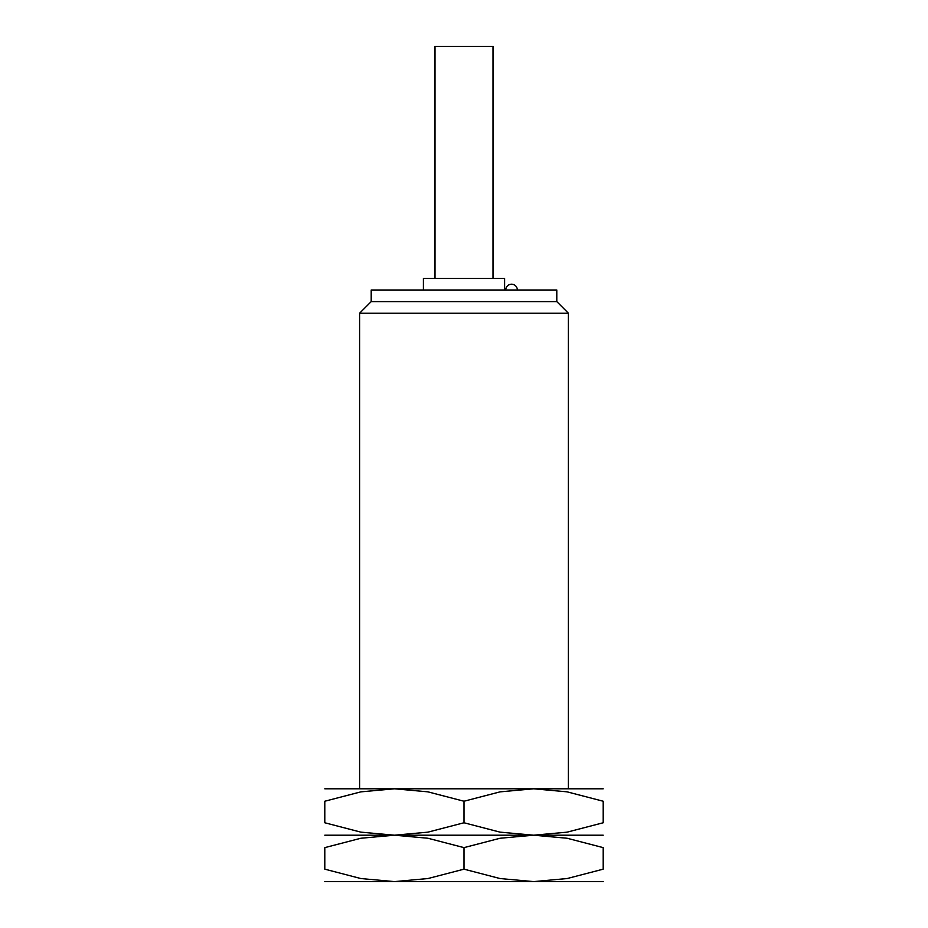 <?xml version="1.0" encoding="UTF-8"?>
<svg xmlns="http://www.w3.org/2000/svg" width="928" height="928" viewBox="0 0 928 928"><rect width="100%" height="100%" fill="white"/><g stroke="black" fill="none" stroke-linecap="round" stroke-linejoin="round"><path stroke-width="1.39" d="M568.4 788.8L568.4 313.2L359.6 313.2L371.2 301.6L371.2 290L556.8 290L556.8 301.6L371.2 301.6M504.6 290L504.6 278.4L423.4 278.4L423.4 290M493 278.4L493 46.4L435 46.4L435 278.4M603.2 881.6L533.6 881.6L500.076 878.549L464 869.165L427.924 878.549L394.4 881.6L360.876 878.549L324.8 869.165L324.8 847.635L360.876 838.251L394.4 835.2L427.924 838.251L464 847.635L500.076 838.251L533.6 835.2L567.124 838.251L603.2 847.635L603.2 869.165L567.124 878.549L533.6 881.6L324.8 881.6M464 835.2L324.8 835.2L394.4 835.2L360.876 832.149L324.8 822.765L324.8 801.235L360.876 791.851L394.4 788.8L427.924 791.851L464 801.235L500.076 791.851L533.6 788.8L567.124 791.851L603.2 801.235L603.2 822.765L567.124 832.149L533.6 835.2L394.4 835.2L427.924 832.149L464 822.765L500.076 832.149L533.6 835.2L464 835.2M603.2 847.658C603.2 830.989 603.2 830.989 603.2 847.658M603.2 835.2L533.6 835.2L603.2 835.2M324.8 847.658C324.8 830.989 324.8 830.989 324.8 847.658M603.2 869.142C603.2 885.811 603.2 885.811 603.2 869.142M324.8 869.142C324.8 885.811 324.8 885.811 324.8 869.142M464 847.635L464 869.165M603.2 788.8L324.8 788.8M603.2 801.258C603.2 784.589 603.2 784.589 603.2 801.258M324.8 801.258C324.8 784.589 324.8 784.589 324.8 801.258M603.2 822.742C603.2 839.411 603.2 839.411 603.2 822.742M324.8 822.742C324.8 839.411 324.8 839.411 324.8 822.742M464 801.235L464 822.765M556.8 301.6L568.4 313.2M517.36 290A5.8 5.8 0 0 0 511.56 284.2A5.8 5.8 0 0 0 505.76 290M359.6 788.8L359.6 313.2"/></g></svg>
